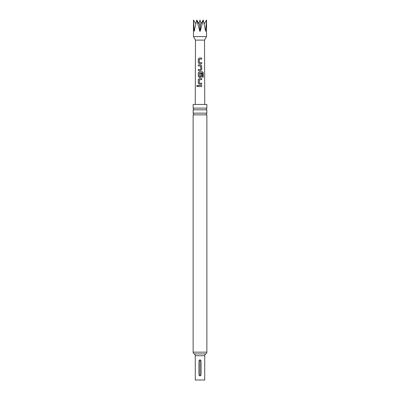 <?xml version="1.0" encoding="UTF-8"?>
<svg xmlns="http://www.w3.org/2000/svg" width="400" height="400" viewBox="0 0 400 400"><rect width="100%" height="100%" fill="white"/><g stroke="black" fill="none" stroke-linecap="round" stroke-linejoin="round"><path stroke-width="0.6" d="M196.73 86.005L197.23 85.35L197.785 86L197.225 86.655L196.73 86.005M197.255 86.655L196.8 86.005L197.26 85.35M206.865 352.155A2.01 2.01 0 0 1 205.795 353.93A2.01 2.01 0 0 0 204.725 355.71L204.725 380L195.275 380L195.275 355.71A2.01 2.01 0 0 0 194.205 353.93A2.01 2.01 0 0 1 193.135 352.155L206.865 352.155L206.865 114.855L193.135 114.855A1.005 1.005 0 0 0 193.135 113.135L206.865 113.135L206.865 109.83L193.135 109.83A1.005 1.005 0 0 0 193.135 108.11L206.865 108.11L206.865 104.445L193.135 104.445L193.135 108.11M206.865 114.855A1.005 1.005 0 0 1 206.865 113.135M206.865 109.83A1.005 1.005 0 0 1 206.865 108.11M198.995 374.925C199.665 376.22 200.335 376.22 201.005 374.925L201.005 360.85C200.335 359.55 199.665 359.55 198.995 360.85L198.995 374.925L199.285 374.925C199.76 375.715 200.235 375.715 200.715 374.925L200.715 360.85C200.24 360.055 199.765 360.055 199.285 360.85L199.285 374.925M193.135 113.135L193.135 109.83M193.135 352.155L193.135 114.855M201.055 23.935L200 20L198.945 23.935L196.735 20L199.755 31.085L200 31.375L200.245 31.085L203.265 20L205.59 31.3L206.535 20L204.145 23.88M195.26 104.445L195.475 40.105L204.525 40.105L206.535 36.625L206.535 20M195.475 40.105L193.465 36.625L206.535 36.625M193.465 36.625L193.465 20L194.22 31.085L196.735 20L200 25.37L203.265 20M193.465 20L195.855 23.88M200 58.03L201.72 58.03L201.72 59.085L199.335 59.155L199.345 62.56L201.715 62.635L201.705 63.69L199.26 63.685L198.29 62.705L198.285 59.015L199.265 58.03L200 58.03M200 64.885L200.755 64.88L201.7 65.87L201.7 69.565L200.755 70.55L198.315 70.55L198.315 69.495L200.685 69.425L200.685 66.01L198.31 65.94L198.31 64.885L200 64.885M200 71.75L202.5 71.75L203.26 72.74L203.265 77.17L202.44 77.17L202.38 72.92L199.33 72.99L199.4 76.475L200.685 76.405L200.685 73.4L201.7 73.405L201.7 76.43L200.76 77.415L199.265 77.415L198.315 76.43L198.315 72.735L199.265 71.75L200 71.75M200 78.61L201.7 78.61L201.7 79.665L199.33 79.735L199.33 83.15L201.7 83.22L201.7 84.275L199.26 84.275L198.315 83.29L198.315 79.595L199.265 78.61L200 78.61M200 85.47L201.7 85.47L201.7 86.525L198.315 86.53L198.315 85.475L200 85.47M194.62 30.19L194.47 31.085M200 31.375L199.755 25.23M198.35 86.53L198.315 85.475M198.35 85.475L201.7 85.47M201.665 85.47L201.665 86.53M199.275 84.275L198.315 83.29M199.4 83.22L201.7 83.22M201.665 83.22L201.665 84.275M198.35 83.29L198.35 79.595L199.265 78.61L201.7 78.61M201.665 78.61L201.665 79.665M199.28 77.415L198.35 76.43L198.35 72.735L199.265 71.75L202.445 71.75L203.26 72.74M203.19 72.74L203.195 77.17M200.67 73.4L201.66 73.405L201.7 76.43M201.665 76.43L200.74 77.415M199.4 76.475L200.615 76.475M198.35 65.94L198.345 64.885L200.755 64.88L201.665 65.87L201.7 69.565M201.665 69.565L200.74 70.55M198.35 70.555L198.35 69.495L200.615 69.495M199.28 63.685L198.29 62.705M199.43 62.63L201.715 62.635M201.675 62.635L201.67 63.69M198.325 62.71L198.325 59.015L199.265 58.03L201.72 58.03M201.68 58.03L201.685 59.085M194.205 353.93L205.795 353.93M204.725 355.71L195.275 355.71M205.78 31.085L205.38 30.19M200.245 31.085L200.245 25.23M198.995 360.85L199.285 360.85M200.715 374.925L201.005 374.925M201.005 360.85L200.715 360.85M204.525 40.105L204.74 104.445"/></g></svg>
